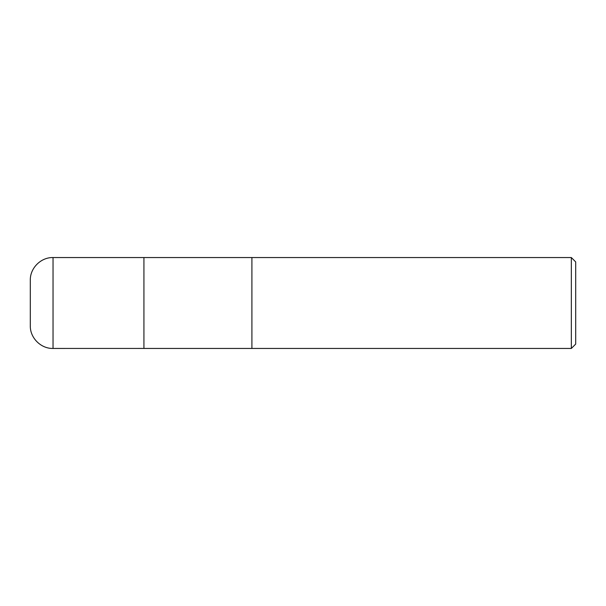 <?xml version="1.0" encoding="UTF-8"?>
<svg xmlns="http://www.w3.org/2000/svg" width="606" height="606" viewBox="0 0 606 606"><rect width="100%" height="100%" fill="white"/><g stroke="black" fill="none" stroke-linecap="round" stroke-linejoin="round"><path stroke-width="0.91" d="M571.337 257.55L571.337 348.45L575.7 344.087L575.7 261.913L571.337 257.55L251.914 257.55L251.914 348.45L251.914 257.55L53.033 257.55C40.882 257.232 29.989 268.132 30.3 280.275L30.3 325.725C29.989 337.868 40.882 348.768 53.033 348.45L53.033 257.55M571.337 348.45L143.925 348.45L143.925 257.55M143.925 348.435L53.033 348.45"/></g></svg>
